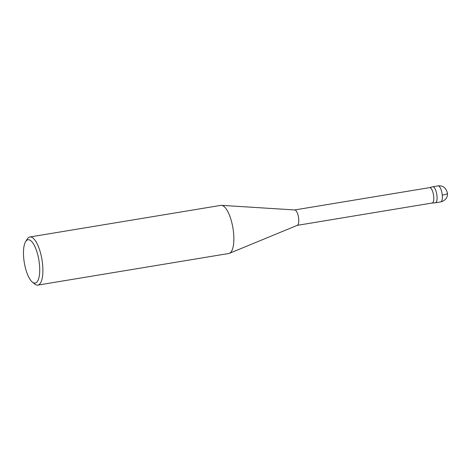 <?xml version="1.0" encoding="UTF-8"?>
<svg xmlns="http://www.w3.org/2000/svg" width="471" height="471" viewBox="0 0 471 471"><rect width="100%" height="100%" fill="white"/><g stroke="black" fill="none" stroke-linecap="round" stroke-linejoin="round"><path stroke-width="0.71" d="M442.275 195.153A8.131 2.738 80.6 0 0 438.03 185.898L432.743 186.775A8.131 2.738 80.6 0 1 436.988 196.024A8.131 2.738 80.6 0 0 432.649 186.793L429.534 187.641A7.807 2.632 80.6 0 1 429.623 187.623A7.807 2.632 80.6 0 1 433.703 196.501A7.807 2.632 80.6 0 1 432.172 203.019A7.807 2.632 80.6 0 1 432.084 203.03L435.304 202.824A8.131 2.738 80.6 0 0 436.988 196.024A8.131 2.738 80.6 0 1 435.398 202.818L440.685 201.941A8.131 2.738 80.6 0 0 442.275 195.153A8.131 1.59 -5.3 0 0 447.45 193.169C447.609 195.177 447.45 199.987 440.685 201.941M25.634 241.629A21.949 7.401 80.6 0 1 33.612 244.161A21.949 7.401 80.6 0 1 39.482 264.731A21.949 7.401 80.6 0 1 32.328 282.064A21.949 7.401 80.6 0 1 24.298 262.624A21.949 7.401 80.6 0 1 25.634 241.629L27.241 239.05A24.386 8.219 80.6 0 1 29.879 236.978L220.846 205.368A24.386 8.219 80.6 0 1 221.488 205.338L294.817 209.96A7.807 2.632 80.6 0 1 298.691 218.85A7.807 2.632 80.6 0 1 297.354 225.309L229.43 253.316A24.386 8.219 80.6 0 1 228.812 253.492L37.845 285.102M221.488 205.338A24.386 8.219 80.6 0 1 233.592 233.121A24.386 8.219 80.6 0 1 229.424 253.316M29.879 236.978A24.386 8.219 80.6 0 1 42.626 264.726A24.386 8.219 80.6 0 1 37.839 285.102A24.386 8.219 80.6 0 1 34.677 283.984L32.328 282.064M297.16 225.368L432.172 203.019M294.611 209.966L429.623 187.623M438.03 185.898C442.822 185.315 445.966 187.741 447.45 193.169"/></g></svg>
